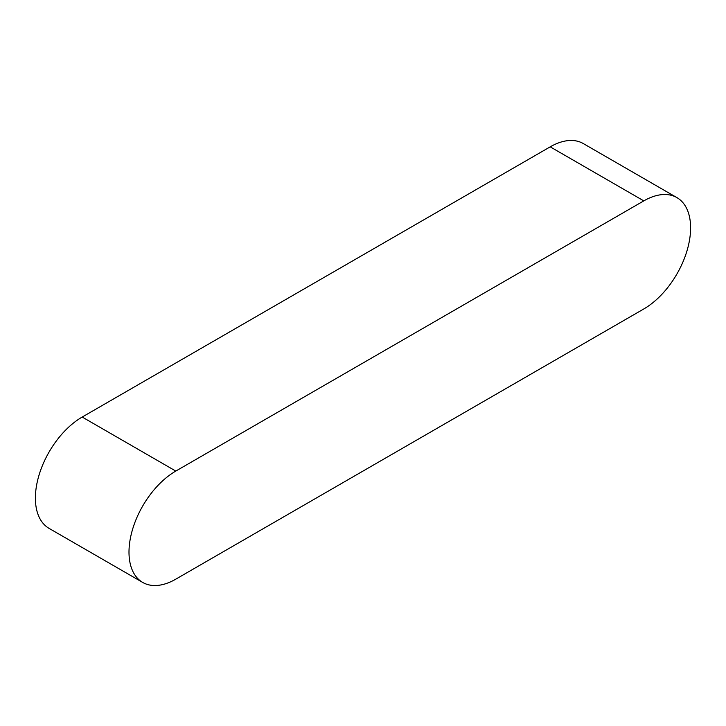 <?xml version="1.0" encoding="UTF-8"?>
<svg xmlns="http://www.w3.org/2000/svg" width="726" height="726" viewBox="0 0 726 726"><rect width="100%" height="100%" fill="white"/><g stroke="black" fill="none" stroke-linecap="round" stroke-linejoin="round"><path stroke-width="1.09" d="M676.895 197.599L583.296 143.566A66.184 38.215 120 0 0 550.199 146.843L82.201 417.042A66.184 38.215 120 0 0 38.959 475.358A66.184 38.215 120 0 0 49.105 528.401L142.704 582.433A66.184 38.215 120 0 0 175.801 579.157L643.799 308.958A66.184 38.215 120 0 0 687.041 250.642A66.184 38.215 120 0 0 676.895 197.599A66.184 38.215 120 0 0 643.799 200.884L175.801 471.074A66.184 38.215 120 0 0 132.559 529.399A66.184 38.215 120 0 0 142.704 582.433M643.799 200.884L550.199 146.843M175.801 471.074L82.201 417.042"/></g></svg>
